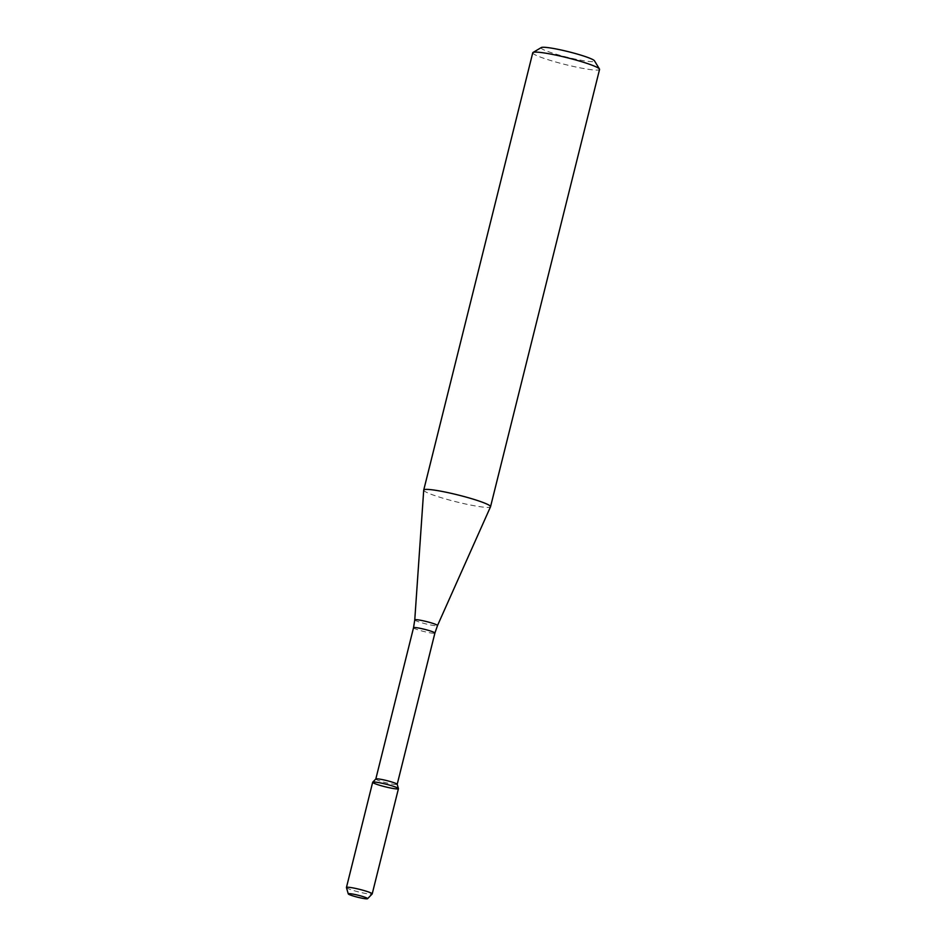 <?xml version="1.0" encoding="UTF-8"?>
<svg xmlns="http://www.w3.org/2000/svg" width="946" height="946" viewBox="0 0 946 946"><rect width="100%" height="100%" fill="white"/><g stroke="black" fill="none" stroke-linecap="round" stroke-linejoin="round"><path stroke-width="0.71" stroke-dasharray="4.73 3.55" d="M375.81 778.996L375.81 779.031A11.021 1.135 -166 0 0 386.228 782.791A11.021 1.135 -166 0 0 397.19 784.364L397.19 784.364M423.713 490.134A34.423 3.536 -166 0 0 456.279 501.829A34.423 3.536 -166 0 0 490.513 506.784M532.752 52.787A34.423 3.536 -166 0 0 565.306 64.541A34.423 3.536 -166 0 0 599.563 69.436M541.301 47.548A27.54 2.826 -166 0 0 567.127 57.209A27.54 2.826 -166 0 0 594.466 60.804M346.437 887.573A13.279 1.36 -166 0 0 358.995 892.019A13.279 1.36 -166 0 0 372.156 893.982M372.677 782.259A13.279 1.36 -166 0 0 385.223 786.8A13.279 1.36 -166 0 0 398.432 788.692M413.532 627.742A11.021 1.135 -166 0 0 423.938 631.514A11.021 1.135 -166 0 0 434.9 633.075M414.762 619.902A11.719 1.206 -166 0 0 425.842 623.887A11.719 1.206 -166 0 0 437.49 625.578"/><path stroke-width="1.42" d="M367.58 898.7L372.156 893.982A13.279 1.36 -166 0 0 372.204 893.911L398.432 788.692A13.279 1.36 -166 0 0 389.054 784.991A13.279 1.36 -166 0 0 374.403 782.023A13.279 1.36 -166 0 0 372.712 782.188A13.279 1.36 -166 0 0 385.223 786.8A13.279 1.36 -166 0 0 398.432 788.597A13.279 1.36 -166 0 0 388.688 784.884A13.279 1.36 -166 0 0 374.403 782.023A13.279 1.36 -166 0 0 372.677 782.259L346.437 887.49A13.279 1.36 -166 0 0 346.437 887.573L348.27 893.887A9.968 1.029 -166 0 0 357.694 897.234A9.968 1.029 -166 0 0 367.58 898.7A9.968 1.029 -166 0 0 360.84 895.945A9.968 1.029 -166 0 0 349.571 893.639A9.968 1.029 -166 0 0 348.27 893.887M375.81 778.996L413.532 627.742A11.021 1.135 -166 0 1 414.963 627.541A11.021 1.135 -166 0 1 427.119 630.001A11.021 1.135 -166 0 1 434.9 633.075L397.19 784.329A11.021 1.135 -166 0 0 397.178 784.293A11.021 1.135 -166 0 0 389.09 781.207A11.021 1.135 -166 0 0 377.241 778.83A11.021 1.135 -166 0 0 375.846 778.972A11.021 1.135 -166 0 0 375.81 779.031M428.207 489.437A34.423 3.536 -166 0 0 423.725 490.063A34.423 3.536 -166 0 0 423.713 490.134L414.762 619.902A11.719 1.206 -166 0 1 416.299 619.677A11.719 1.206 -166 0 1 429.318 622.314A11.719 1.206 -166 0 1 437.49 625.578L490.513 506.784A34.423 3.536 -166 0 0 490.536 506.725A34.423 3.536 -166 0 0 466.212 497.123A34.423 3.536 -166 0 0 428.207 489.437M490.536 506.725L599.563 69.436A34.423 3.536 -166 0 0 599.468 69.034A34.423 3.536 -166 0 0 573.56 59.385A34.423 3.536 -166 0 0 537.245 52.16A34.423 3.536 -166 0 0 533.024 52.468A34.423 3.536 -166 0 0 532.752 52.787L423.725 490.063M599.468 69.034L594.466 60.804A27.54 2.826 -166 0 0 573.737 53.082A27.54 2.826 -166 0 0 544.683 47.3A27.54 2.826 -166 0 0 541.301 47.548L533.024 52.468M372.204 893.911A13.279 1.36 -166 0 0 362.826 890.21A13.279 1.36 -166 0 0 348.163 887.242A13.279 1.36 -166 0 0 346.437 887.49M375.846 778.972L372.712 782.188M397.178 784.293L398.432 788.597M413.532 627.742L414.762 619.902M434.9 633.075L437.49 625.578"/></g></svg>
